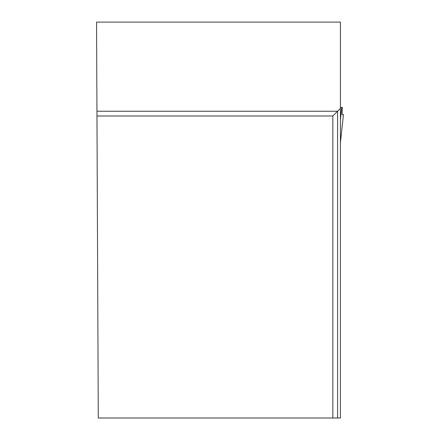 <?xml version="1.0" encoding="UTF-8"?>
<svg xmlns="http://www.w3.org/2000/svg" width="440" height="440" viewBox="0 0 440 440"><rect width="100%" height="100%" fill="white"/><g stroke="black" fill="none" stroke-linecap="round" stroke-linejoin="round"><path stroke-width="0.66" d="M340.428 107.355L342.232 107.355L342.1 114.559L343.442 114.559L340.428 142.505M340.428 119.334L341.759 107.355M332.844 418L340.428 418L340.428 22.105L96.558 22.105L98.285 418L332.844 418L332.844 115.984L96.965 115.984M340.428 108.394L337.584 111.243L96.949 111.243M337.584 418L337.584 111.243L332.844 115.984M316.827 22.105L231.275 22.105M342.1 114.559L343.437 114.559L340.428 142.456"/></g></svg>
